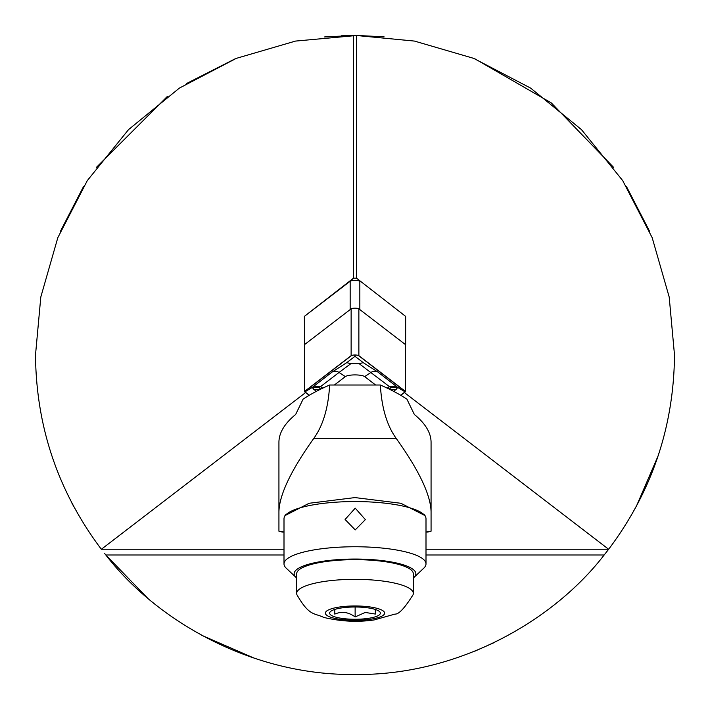 <?xml version="1.0" encoding="UTF-8"?>
<svg xmlns="http://www.w3.org/2000/svg" width="710" height="710" viewBox="0 0 710 710"><rect width="100%" height="100%" fill="white"/><g stroke="black" fill="none" stroke-linecap="round" stroke-linejoin="round"><path stroke-width="1.06" d="M341.244 35.793L353.473 35.5L324.568 36.956M325.002 36.911L325.65 36.849M326.307 36.787L355 35.5M71.319 501.997L73.849 506.762M426 554.998L604.157 554.998L608.647 549.283L604.157 554.998C553.96 620.247 458.802 675.654 355 674.5C251.198 675.654 156.04 620.247 105.843 554.998L104.45 553.25M284 554.998L105.843 554.998L147.156 597.66M201.622 635.281L254.491 658.276M474.768 651.203L493.885 642.736M636.16 506.754L658.276 455.509M404.38 392.55L608.647 549.283C651.869 491.728 673.817 426.967 674.5 355L669.193 297.011L652.188 237.708L622.714 180.624L581.463 129.619L530.654 88.12L473.712 58.371L414.489 41.082L356.526 35.5L356.526 278.329M305.62 392.55L101.352 549.283C58.131 491.728 36.183 426.967 35.5 355L40.807 297.011L57.812 237.708L87.286 180.624L128.537 129.619L179.346 88.12L236.288 58.371L295.511 41.082L356.526 35.5M649.588 231.318L626.397 186.41M613.591 167.356L551.324 102.932L475.034 58.903M234.966 58.903L186.437 83.585M167.382 96.391L96.409 167.356M83.602 186.41L60.412 231.318M378.678 36.379L383.79 36.796M384.075 36.822L358.142 35.518M353.473 278.329L353.473 35.5M375.599 385.006L364.674 376.62A10.144 2.449 180 0 0 355 374.907A10.144 2.449 180 0 0 345.326 376.62L334.401 385.006M400.786 395.31L405.268 391.876A4.056 0.985 180 0 0 405.454 391.583A4.056 0.985 180 0 0 405.268 391.281L358.87 355.683A4.056 0.985 180 0 0 355 355A4.056 0.985 180 0 0 351.13 355.683L304.732 391.281A4.056 0.985 180 0 0 304.546 391.583A4.056 0.985 180 0 0 304.732 391.876L309.214 395.31M405.268 345.033A4.056 0.985 180 0 0 405.454 344.732A4.056 0.985 180 0 0 405.268 344.439L358.87 308.841A4.056 0.985 180 0 0 355 308.158A4.056 0.985 180 0 0 351.13 308.841L304.732 344.439A4.056 0.985 180 0 0 304.546 344.732A4.056 0.985 180 0 0 304.732 345.033M400.662 395.239L405.073 391.858A3.852 0.932 180 0 0 405.073 391.299L358.674 355.701A3.852 0.932 180 0 0 358.479 355.577A3.852 0.932 180 0 0 355 355.053A3.852 0.932 180 0 0 351.521 355.577A3.852 0.932 180 0 0 351.326 355.701L304.927 391.299A3.852 0.932 180 0 0 304.927 391.858L309.338 395.239M316.136 391.458L312.169 387.518L304.927 391.858M389.382 389.186L390.748 387.616L359.216 363.724L363.218 362.624L377.729 371.933L397.831 387.518L405.073 391.858M390.748 387.616L397.831 387.518L393.864 391.458M363.218 362.624L355 356.313L355 355.053M332.271 371.933A7.1 6.567 52.5 0 1 339.043 372.448L319.252 387.616L312.169 387.518L332.271 371.933L346.782 362.624L350.784 363.724L339.043 372.448L345.326 376.62M355 356.313L346.782 362.624M359.216 363.724A24.193 5.857 180 0 0 350.784 363.724M319.252 387.616L320.645 389.169M304.35 316.394L353.065 278.506A2.032 0.488 0 0 1 355 278.169A2.032 0.488 0 0 1 356.935 278.506L405.65 316.394L405.65 344.732L359.837 309.587L359.837 281.24A5.068 1.225 180 0 0 355 280.379A5.068 1.225 180 0 0 350.163 281.24L304.35 316.394L304.546 344.882M353.065 278.506L350.163 281.24L350.163 309.587L304.35 344.732M356.935 278.506L405.65 316.394M428.13 532.056L426 532.074L431.068 531.204L431.068 511.724C430.65 494.888 419.086 470.526 396.375 438.638C386.994 425.769 381.652 407.886 380.356 385.006L329.644 385.006A405.712 98.149 180 0 0 303.099 399.144L295.653 414.471A405.712 98.149 180 0 0 278.932 442.365L278.932 511.724C279.349 494.888 290.914 470.526 313.625 438.638C323.006 425.769 328.348 407.886 329.644 385.006M284.337 517.066L284.967 515.602L309.161 503.266L355 497.586L400.866 503.275L425.033 515.602L425.663 517.066M278.932 531.204L278.932 511.724L278.932 531.204L284 532.074L281.87 532.056M380.356 385.006A405.712 98.149 180 0 1 406.901 399.144L414.347 414.471A405.712 98.149 0 0 1 431.068 442.365L431.068 511.724M355.231 529.9L365.366 519.605L355.231 508.174L345.087 519.48L355.231 529.9M426 518.797A71 17.173 180 0 0 426 518.735A71 17.173 180 0 0 425.263 516.268A71 17.173 180 0 0 355 501.562A71 17.173 180 0 0 284.737 516.268A71 17.173 180 0 0 284 518.682A71 17.173 180 0 0 284 518.735A71 17.173 180 0 0 284 518.797M413.318 577.976A60.856 14.724 180 0 0 413.939 577.434A60.856 14.724 180 0 0 415.856 573.813A60.856 14.724 180 0 0 355.195 559.045A60.856 14.724 180 0 0 294.144 573.716A60.856 14.724 180 0 0 296.061 577.434A60.856 14.724 180 0 0 296.682 577.976M413.939 577.434L423.755 568.204A71 17.173 180 0 0 426 563.98A71 17.173 180 0 0 426 563.926A71 17.173 180 0 0 355.115 546.753A71 17.173 180 0 0 284 563.873A71 17.173 180 0 0 284 563.926A71 17.173 180 0 0 286.245 568.204L296.061 577.434M375.306 609.464L375.35 614.061L365.242 612.446L355.133 616.928C348.406 612.029 341.625 611.088 334.783 614.115L334.738 609.446M367.807 618.428A25.356 6.133 180 0 0 379.557 611.603A25.356 6.133 180 0 0 342.193 607.84A25.356 6.133 180 0 0 330.443 611.603A25.356 6.133 180 0 0 339.717 618.028A25.356 6.133 180 0 0 367.807 618.428M325.553 581.268A58.318 14.111 180 0 0 296.682 593.453A58.318 14.111 180 0 0 296.904 594.696C309.48 616.591 314.086 612.686 323.689 617.398C340.862 621.525 357.716 622.368 374.223 619.928L395.008 614.079C398.736 614.478 404.762 608.017 413.096 594.696A58.318 14.111 180 0 0 413.318 593.453A58.318 14.111 180 0 0 384.021 581.215A58.318 14.111 180 0 0 325.553 581.268M413.318 593.453L413.318 573.769A58.318 14.111 180 0 0 384.021 561.53A58.318 14.111 180 0 0 325.553 561.592A58.318 14.111 180 0 0 296.682 573.769L296.682 593.453M334.783 609.428L334.783 614.115M355.133 606.997L355.133 616.928M608.577 549.229L426 549.229M284 549.229L101.423 549.229M405.268 344.439L405.268 391.281M304.732 344.439L304.732 391.281M351.13 308.841L351.13 355.683M358.87 308.841L358.87 355.683M401.398 389.417L405.073 391.299M358.23 355.47L358.674 355.701M351.769 355.47L351.326 355.701M308.601 389.417L304.927 391.299M396.26 389.621L389.355 389.169M396.26 386.151L389.497 386.666L387.252 388.157M313.74 389.621L320.618 389.186M313.74 386.151L320.503 386.666L322.748 388.157M377.729 371.933A7.1 6.567 -52.5 0 0 370.957 372.448L364.674 376.62M313.625 438.638L396.375 438.638M340.037 606.943A29.634 7.171 180 0 0 329.422 616.75A29.634 7.171 180 0 0 369.963 619.324A29.634 7.171 180 0 0 380.578 609.517A29.634 7.171 180 0 0 340.037 606.943M405.454 344.732L405.454 391.583M304.546 344.732L304.546 391.583M285.89 514.359L284.737 516.268M424.11 514.359L425.263 516.268M426 518.735L426 563.926M284 518.735L284 563.926"/></g></svg>
